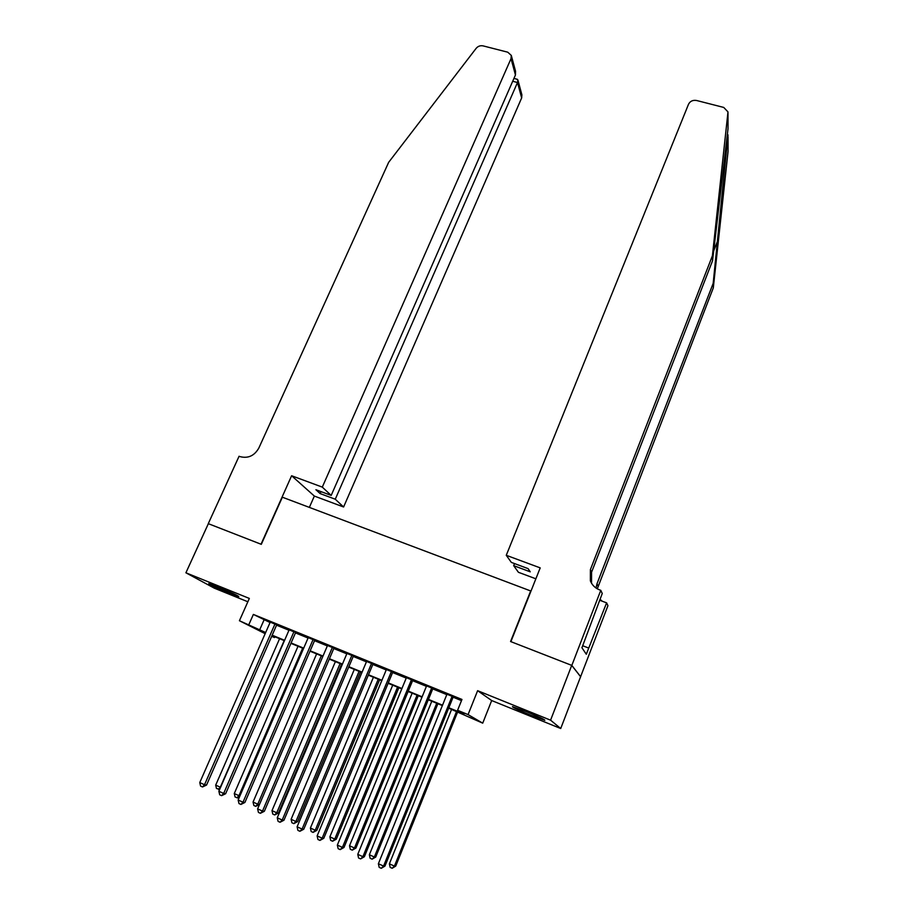 <?xml version="1.0" encoding="UTF-8"?>
<svg xmlns="http://www.w3.org/2000/svg" width="914" height="914" viewBox="0 0 914 914"><rect width="100%" height="100%" fill="white"/><g stroke="black" fill="none" stroke-linecap="round" stroke-linejoin="round"><path stroke-width="1.37" d="M229.483 593.232L238.771 596.602C238.154 595.665 231.219 592.443 217.966 586.925L208.758 583.6C209.466 584.572 216.378 587.782 229.483 593.232M531.034 715.319L544.801 720.278C545.007 719.695 538.78 716.793 526.121 711.56L512.468 706.636C512.32 707.253 518.512 710.144 531.034 715.319M274.863 636.75L274.52 637.549L271.664 636.384M530.988 591.072L282.357 497.205L261.313 544.333L208.358 523.688L185.908 572.792L214.333 588.182L247.854 601.766M530.76 590.752L510.572 641.525L571.718 665.369L580.596 676.714L560.728 728.515L550.582 720.175L477.622 690.687L468.071 714.599L482.718 723.157L448.66 708.167M477.622 690.687L491.686 700.547L560.728 728.515M491.686 700.547L482.718 723.157M571.718 665.369L550.582 720.175M276.725 624.799L270.224 622.148M295.633 632.511L289.144 629.86M314.702 640.291L308.235 637.652M333.953 648.14L327.509 645.513M353.375 656.058L346.954 653.441M372.981 664.055L366.583 661.45M392.769 672.121L386.394 669.528M412.74 680.267L406.399 677.685M432.893 688.493L426.575 685.911M448.82 707.756L463.981 713.983L457.594 710.304L461.958 699.45L253.372 614.425L270.053 622.525M276.565 625.187L288.973 630.249M295.462 632.899L308.075 638.041M314.53 640.68L327.338 645.901M333.781 648.529L346.794 653.83M353.204 656.446L366.423 661.839M372.809 664.455L386.234 669.928M392.597 672.521L406.227 678.085M412.568 680.667L426.415 686.323M432.733 688.893L446.797 694.629M453.081 697.199L461.49 700.627M453.253 696.788L446.957 694.229M265.163 633.676L239.422 620.732L249.339 598.43L185.908 572.792M239.422 620.732L265.666 632.522M253.372 614.425L248.859 624.605M457.594 710.304L468.071 714.599M265.494 632.911L264.454 632.477L265.46 632.991M271.755 636.155L274.52 637.549M442.365 705.585L428.289 699.804M421.971 697.199L408.112 691.51M401.772 688.905L388.13 683.295M381.755 680.679L368.331 675.16M361.933 672.533L348.702 667.094M342.282 664.455L329.269 659.108M322.825 656.458L310.006 651.191M303.539 648.54L290.926 643.353M284.437 640.691L272.006 635.584M272.178 635.196L284.597 640.303M291.086 642.965L303.711 648.152M310.177 650.802L322.996 656.069M329.44 658.72L342.453 664.067M348.874 666.706L362.093 672.133M368.491 674.761L381.926 680.279M388.29 682.895L401.932 688.493M408.284 691.11L422.131 696.799M428.46 699.393L442.525 705.174M263.997 620.058L259.599 630.032M452.156 696.125L383.572 866.072L378.385 863.719L447.037 694.034M453.333 696.594L384.965 866.084L383.572 866.072L381.252 868.3L379.184 867.352L378.385 863.719M384.965 866.084L381.252 868.3M451.596 709.378L389.387 863.821L394.425 866.106L395.728 866.106L457.674 711.869M395.728 866.106L392.163 868.266L394.425 866.106L456.577 711.423M392.163 868.266L390.152 867.352L389.387 863.821M728.024 128.645L727.99 112.982L728.024 128.645L712.543 260.753L591.575 572.187L591.529 583.223M728.07 151.358L728.035 136.666L728.07 151.358L713.308 287.864L713.183 283.329L728.035 134.918M506.265 555.301L688.516 104.242C690.161 101.134 692.858 99.889 696.582 100.494L723.751 107.441L727.99 111.919L712.406 255.783L590.387 569.628L590.364 580.836C592.123 585.143 595.208 588.159 599.607 589.896L600.784 590.33L571.821 665.415L510.892 641.651L540.208 567.88L506.265 555.301L511.349 562.396L528.086 568.622L530.246 571.821L513.679 565.652L514.513 563.572M600.784 590.33L602.246 593.483L581.932 647.752L586.308 654.253L606.599 602.84L607.936 605.708L580.596 676.714M580.687 676.76L571.821 665.415M712.543 260.753L712.406 255.783M713.308 287.864L597.299 588.833M596.019 588.022L596.991 583.749L713.183 283.329M535.867 578.802L518.421 572.29L513.679 565.652M606.599 602.84L599.641 600.247M600.018 599.276L602.189 601.195M588.685 648.049L582.709 645.752M322.299 487.116L511.029 58.622L511.292 55.423L507.773 52.201L483.083 45.883C480.33 45.357 478.022 46.18 476.16 48.328L388.667 162.315L258.856 448.009C254.4 455.8 248.14 458.679 240.062 456.634L239.068 456.269L208.266 523.653L261.027 544.23L291.612 475.748L322.299 487.116L331.188 495.411L315.901 489.721L320.129 493.583L335.267 499.215L343.595 506.996L521.654 97.935L517.495 82.523L512.697 81.266M335.267 499.215L517.495 82.523L517.895 79.998L521.894 94.873L521.654 97.935M309.366 507.373L314.359 496.074L343.595 506.996M291.612 475.748L314.359 496.074M331.188 495.411L515.45 74.982L511.029 58.622M320.129 493.583L320.997 491.618M511.292 55.423L515.542 71.235L515.45 74.982M516.536 79.095L517.895 79.998M431.739 687.796L362.904 856.681L357.774 854.35L426.655 685.729M432.973 688.299L364.378 856.726L362.904 856.681L360.619 858.909L358.562 857.983L357.774 854.35M364.378 856.726L360.619 858.909M411.506 679.548L342.442 847.392L337.346 845.084L406.479 677.491M412.82 680.073L343.984 847.472L342.442 847.392L340.191 849.609L338.157 848.695L337.346 845.084M343.984 847.472L340.191 849.609M391.455 671.367L322.162 838.184L317.135 835.899L386.473 669.334M392.849 671.939L323.784 838.298L322.162 838.184L319.946 840.412L317.935 839.486L317.135 835.899M323.784 838.298L319.946 840.412M371.598 663.267L302.088 829.067L297.107 826.793L366.663 661.256M373.061 663.861L303.779 829.215L302.088 829.067L299.906 831.283L297.907 830.38L297.107 826.793M303.779 829.215L299.906 831.283M431.785 701.232L369.359 854.75L374.352 857.012L375.734 857.046L437.886 703.746M375.734 857.046L372.124 859.171L374.352 857.012L436.721 703.266M372.124 859.171L370.136 858.269L369.359 854.75M412.157 693.166L349.525 845.758L354.472 847.998L355.923 848.078L418.281 695.691M355.923 848.078L352.278 850.157L354.472 847.998L417.047 695.177M352.278 850.157L350.302 849.266L349.525 845.758M392.7 685.18L329.874 836.858L334.764 839.075L336.295 839.189L398.858 687.705M336.295 839.189L332.605 841.234L334.764 839.075L397.544 687.168M332.605 841.234L330.651 840.343L329.874 836.858M373.426 677.251L310.406 828.038L315.25 830.232L316.838 830.38L379.596 679.788M316.838 830.38L313.114 832.391L315.25 830.232L378.225 679.228M313.114 832.391L311.183 831.511L310.406 828.038M351.924 655.247L282.209 820.029L277.262 817.779L347.034 653.259M353.455 655.875L283.968 820.212L282.209 820.029L280.05 822.257L278.073 821.355L277.262 817.779M283.968 820.212L280.05 822.257M354.324 669.402L291.109 819.298L295.919 821.469L297.576 821.652L360.516 671.95M297.576 821.652L293.817 823.628L295.919 821.469L359.076 671.356M293.817 823.628L291.897 822.749L291.109 819.298M332.433 647.295L262.512 811.084L257.611 808.856L327.589 645.318M334.033 647.946L264.34 811.301L262.512 811.084L260.387 813.3L258.433 812.409L257.611 808.856M264.34 811.301L260.387 813.3M335.392 661.622L271.995 810.638L276.759 812.786L278.473 813.003L341.608 664.181M278.473 813.003L274.68 814.945L276.759 812.786L340.099 663.564M274.68 814.945L272.783 814.077L271.995 810.638M313.125 639.423L242.998 802.218L238.154 800.013L308.315 637.469M314.782 640.097L244.895 802.469L242.998 802.218L240.908 804.446L238.965 803.555L238.154 800.013M244.895 802.469L240.908 804.446M316.621 653.91L253.052 802.046L257.771 804.194L321.294 655.829M259.496 804.469L255.726 806.342L253.841 805.485L253.052 802.046M255.726 806.342L257.771 804.194L259.507 804.423M293.988 631.62L223.667 793.443L218.869 791.261L289.224 629.677M295.713 632.328L225.632 793.729L223.667 793.443L221.611 795.66L219.691 794.78L218.869 791.261M225.632 793.729L221.611 795.66M298.021 646.267L234.281 793.546L238.965 795.671L302.66 648.175M239.571 796.722L237.686 797.922L235.081 796.974L234.281 793.546M236.943 797.819L238.965 795.671L239.959 795.808M275.023 623.885L204.519 784.738L199.766 782.578L270.304 621.966M276.805 624.616L206.553 785.057L204.519 784.738L202.485 786.965L200.589 786.097L199.766 782.578M206.553 785.057L202.485 786.965M279.593 638.692L215.693 785.126L220.32 787.217L284.185 640.588M219.84 789.022L216.481 788.531L215.693 785.126M218.332 789.365L220.605 787.262M717.833 240.302L713.583 251.236M591.575 572.187L590.387 569.628M596.991 583.749L598.076 586.068M591.495 583.155L590.364 580.836M517.427 79.324L513.942 78.41"/></g></svg>
